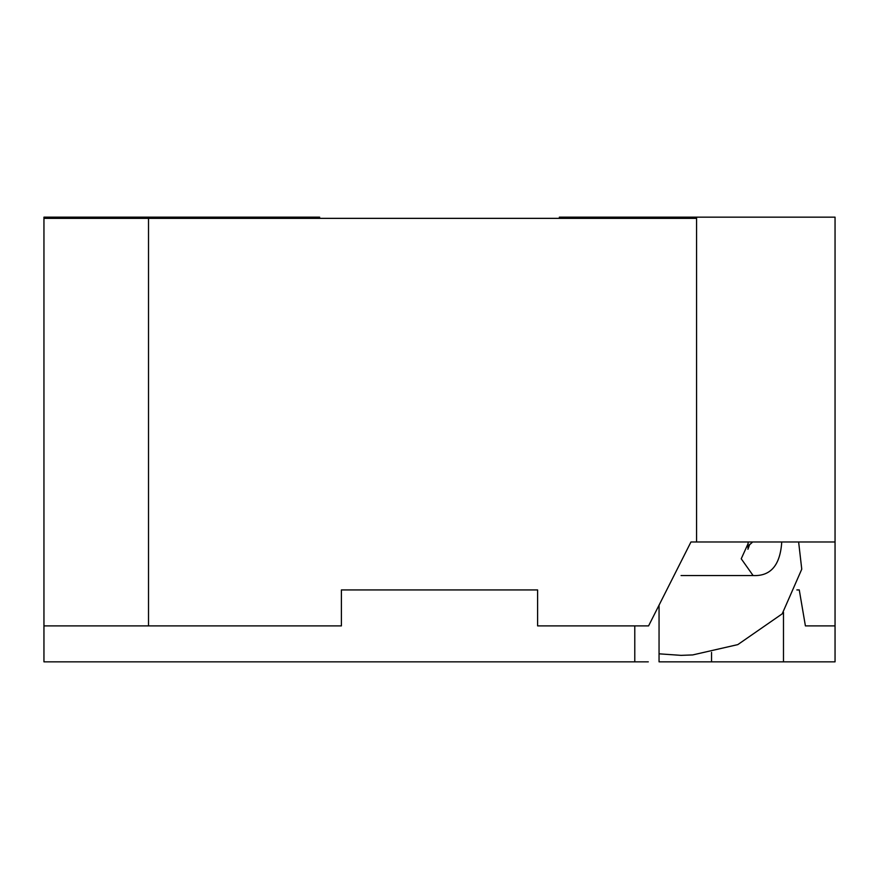 <?xml version="1.0" encoding="UTF-8"?>
<svg xmlns="http://www.w3.org/2000/svg" width="879" height="879" viewBox="0 0 879 879"><rect width="100%" height="100%" fill="white"/><g stroke="black" fill="none" stroke-linecap="round" stroke-linejoin="round"><path stroke-width="1.32" d="M648.306 661.843L43.95 661.843L43.95 217.157L319.637 217.157L319.637 218.355L43.95 218.355L148.518 218.355L148.518 217.157M659.052 605.159L659.052 661.843L783.486 661.843L783.486 612.322M799.264 589.93L796.868 589.93L799.264 589.93L805.406 625.892L835.05 625.892L835.05 661.843L783.486 661.843M835.05 625.892L835.05 541.98L690.96 541.98L648.581 625.892L537.607 625.892L537.607 589.93L341.393 589.93L341.393 625.892L148.518 625.892L148.518 218.355L696.575 218.355L696.575 541.98L696.575 217.157L835.05 217.157L835.05 541.98L835.05 218.355M537.607 589.93L341.393 589.93M43.95 625.892L148.518 625.892M696.575 218.355L559.363 218.355L559.363 217.157L696.575 217.157M634.781 661.843L634.781 625.892M711.54 661.843L711.54 652.383M748.161 543.508L741.228 558.769L753.105 575.547L681.06 575.547M659.052 653.822L681.06 655.36L692.696 654.932L737.8 644.615L782.2 613.839L801.758 569.196L798.626 541.98M753.105 575.547C770.685 576.382 780.233 565.197 781.75 541.98M748.183 541.98L747.776 547.123M749.721 544.321L747.93 549.265L748.458 545.76L752.226 542.409"/></g></svg>
